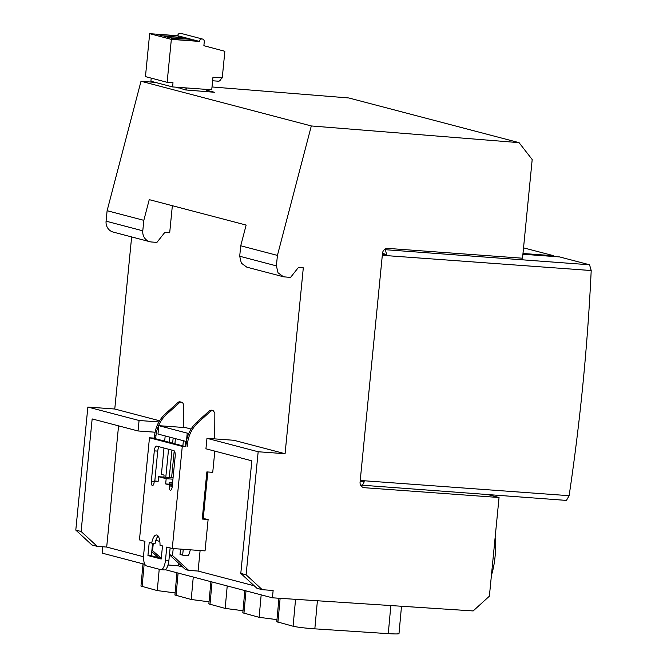 <?xml version="1.0" encoding="UTF-8"?>
<svg xmlns="http://www.w3.org/2000/svg" width="667" height="667" viewBox="0 0 667 667"><rect width="100%" height="100%" fill="white"/><g stroke="black" fill="none" stroke-linecap="round" stroke-linejoin="round"><path stroke-width="1" d="M131.641 236.927L114.766 409.013L159.596 420.785M106.086 221.177A10.547 9.788 104.7 0 0 113.19 232.083L149.9 241.721A10.547 9.788 -75.3 0 1 142.788 230.807L143.822 220.335L107.112 210.705L106.086 221.177L142.788 230.807M155.386 82.408L141.004 81.249L107.112 210.705M165.266 569.693L272.419 597.815L473.153 610.939L489.378 596.19L499.049 497.515L364.449 487.71A5.269 4.894 -75.3 0 1 360.072 482.116L382.508 253.285A5.269 4.894 -75.3 0 1 387.919 248.407L522.519 258.212L532.191 159.546L519.068 142.655L348.749 97.957L212.006 86.96M102.726 546.782L102.109 553.118L144.847 564.332M75.796 530.098L81.116 531.499L97.265 546.39L91.946 544.989L75.796 530.098L87.861 407.053L114.766 409.013M87.861 407.053L139.078 420.493L158.913 421.944M81.116 531.499L92.154 418.926L138.044 430.965L139.078 420.493M143.538 556.745L106.687 547.073L118.568 425.854M97.265 546.39L106.687 547.073M258.171 451.751L206.962 438.319L233.867 440.278L285.076 453.718L258.171 451.751L246.106 574.804L262.256 589.686L273.137 590.487L272.419 597.815M262.256 589.686L256.953 588.294L240.795 573.412L251.834 460.83L205.936 448.791L206.962 438.319M254.244 585.801L198.091 571.06L188.678 570.377L185.451 569.535L169.451 554.786M182.741 567.033L178.181 565.841L168.051 564.966M488.436 494.731L499.049 497.515M143.822 220.335L149.241 199.641L246.148 225.071L240.729 245.773L277.422 255.403L276.396 265.875L278.039 272.786L283.5 276.788L290.529 277.455L298.407 267.475L303.302 267.834L285.076 453.718M519.068 142.655L311.314 125.955L277.422 255.403M311.314 125.955L141.004 81.249M172.353 205.703L169.693 232.766L164.807 232.416L156.928 242.388L151.551 241.996A10.547 9.788 -75.3 0 1 149.9 241.721M186.418 441.521L187.244 433.141L158.796 425.671L185.701 427.63L191.087 429.048M207.812 471.986L203.26 518.417M200.108 550.525L198.091 571.06M138.044 430.965L155.094 432.208M151.768 551.617L158.271 557.604M163.99 448.032L161.414 474.379L164.065 475.079L163.874 477.08M151.918 550.083L161.289 558.262M168.151 564.59L168.768 565.149M152.61 550.267L153.302 543.221M178.456 563.081L178.181 565.841M188.678 570.377L172.52 555.486L169.468 554.686M180.54 549.099L180.015 554.452L182.666 555.152L183.242 549.3M172.52 555.486L173.203 548.566M246.106 574.804L240.795 573.412M142.996 563.848L140.962 586.085L157.27 590.587L175.104 592.913M176.947 572.753L174.912 594.997L191.221 599.491L209.046 601.817M210.897 581.666L208.854 603.91L225.171 608.404L242.996 610.73M244.839 590.578L242.805 612.815L259.113 617.317L276.98 619.643M278.939 598.241L276.788 621.736L293.096 626.23C297.715 627.263 304.952 628.131 314.832 628.848L388.269 633.65C397.424 634.175 400.625 633.992 397.865 633.083M495.147 537.344A39.536 14.491 94.2 0 1 495.056 556.77A39.536 14.491 94.2 0 1 491.429 575.279M467.867 255.761L470.118 254.394M276.396 265.875L239.703 256.245L240.729 245.773M239.703 256.245L241.337 263.157L246.807 267.159L283.5 276.788M187.244 433.141L188.853 433.258M165.183 435.943L164.674 441.12M158.796 425.671L157.979 434.05L186.393 441.512M159.822 541.412L155.853 540.37M165.8 477.222L168.543 449.233M169.226 442.313L169.735 437.135M190.362 549.816L188.544 555.578L182.666 555.152M169.276 477.472L171.961 450.125M172.636 443.213L173.145 438.036M175.421 438.628L174.912 443.805M174.22 450.867L171.594 477.647M171.094 482.733L170.91 484.651M182.875 445.898L183.383 440.72M185.659 441.321L185.168 446.348M180.524 88.369L185.584 89.945L214.424 92.263L207.996 90.579L207.904 91.521M206.487 90.454L207.996 90.579M175.863 87.16L180.54 88.227M206.495 90.312L207.204 90.37L206.512 90.187M360.614 485.084L566.45 500.417L569.126 495.698C580.265 420.919 587.627 345.865 591.204 270.535L589.553 264.782L559.596 256.92L522.903 254.244M360.238 480.473L569.126 495.698M360.138 481.449L364.274 481.749L362.348 485.543M382.308 255.311L591.204 270.535M589.553 264.782L384.375 249.625M382.424 254.194L386.56 254.494L385.451 249.908M386.56 254.494L382.499 253.427M523.528 247.849L553.76 255.736L553.985 256.512M553.76 255.736L522.978 253.493M172.261 548.499L166.767 547.057L165.483 560.147A10.547 3.869 -85.8 0 1 160.922 569.668A10.547 3.869 -85.8 0 1 160.664 569.626L146.44 565.891A10.547 3.869 -85.8 0 1 143.672 554.419L144.956 541.329L139.453 539.886L149.466 437.777L182.274 446.39L172.261 548.499L205.044 550.884L208.121 519.468L202.318 518.342M172.57 482.841L169.235 482.6L169.085 484.175L165.658 483.925L166.175 478.689L158.588 476.697L158.071 481.933L154.277 480.94L154.177 481.983A3.952 1.451 -85.8 0 1 152.468 485.551A3.952 1.451 -85.8 0 1 151.334 481.241L154.31 450.867L157.737 451.117L154.811 480.974M172.244 486.176L169.351 485.968A3.952 1.451 -85.8 0 0 170.485 490.278A3.952 1.451 -85.8 0 0 172.194 486.71L175.171 456.345A5.269 1.934 -85.8 0 0 173.787 450.609L156.72 446.123A5.269 1.934 -85.8 0 0 156.587 446.106A5.269 1.934 -85.8 0 0 154.31 450.867M169.351 485.968L169.451 484.917L172.353 485.134M165.658 483.925L169.451 484.917M151.701 543.105L149.225 542.454L147.941 555.544L161.214 559.029L162.498 545.931L160.022 545.281A11.864 4.344 -85.8 0 0 156.462 534.984A11.864 4.344 -85.8 0 0 151.701 543.105L155.119 543.347A11.864 4.344 -85.8 0 1 158.104 536.068M154.619 435.443L155.953 435.784A31.632 29.365 -75.3 0 1 166.725 414.199L179.356 402.801A2.635 2.443 -75.3 0 1 181.574 402.226L180.24 401.876A2.635 2.443 104.7 0 0 178.022 402.451L165.399 413.848A31.632 29.365 104.7 0 0 154.619 435.443L154.36 438.136L155.686 438.486L154.219 438.377L184.375 446.29L185.843 446.398L186.101 443.705C187.06 435.101 190.654 427.906 196.882 422.111L209.513 410.714L211.773 410.155M154.36 438.136L149.466 437.777M185.843 446.398L182.274 446.39M164.082 569.876A10.547 3.869 -85.8 0 0 164.349 569.918A10.547 3.869 -85.8 0 0 168.901 560.397L165.483 560.147M170.127 547.941L168.901 560.397M172.936 479.181L166.175 478.689M173.07 477.747L158.588 476.697M154.277 480.94L158.137 481.299M159.18 446.773A5.269 1.934 -85.8 0 0 157.737 451.117M169.085 484.175L172.361 485.034M147.941 555.544L151.359 555.794L161.272 558.396M152.601 543.163L151.359 555.794M183.258 427.455L183.358 404.694A2.635 2.443 -75.3 0 0 181.574 402.226M155.953 435.784L155.686 438.486M187.169 446.748L187.435 444.047C188.394 435.434 191.988 428.239 198.207 422.461L210.839 411.064L213.056 410.488L214.841 412.956L214.724 438.878M202.276 518.793L203.368 518.868L202.293 518.592M208.121 519.468L202.251 519.043L206.87 471.911L212.74 472.344L214.824 451.117M151.217 78.131L150.909 81.232L172.586 86.927L211.731 89.778L212.956 77.239L222.253 77.922L224.862 51.284L203.877 45.698L204.269 41.771A2.635 2.443 104.7 0 0 202.485 39.036A2.635 2.443 104.7 0 0 199.375 41.412L192.821 39.695L192.713 40.795M221.602 77.872A10.547 3.869 94.2 0 1 218.459 81.199L212.615 80.774M180.499 88.611L180.607 87.51M181.632 88.819L181.749 87.594M206.37 91.621L206.587 89.403M186.093 89.987L186.293 87.919M184.959 89.787L185.151 87.836M178.864 88.094L178.939 87.385M177.739 87.886L177.797 87.302M198.699 41.237L177.172 39.661L171.294 38.119L191.471 39.336L169.943 37.769L164.065 36.226L185.593 37.794L162.723 35.876L156.837 34.325L178.364 35.901L178.256 37.002M191.471 39.336L185.593 37.794L185.484 38.903M172.586 86.927L173.003 82.733L167.134 82.308L145.456 76.613L149.658 33.675L177.697 35.718L184.25 37.444M202.485 39.036L180.807 33.35A2.635 2.443 104.7 0 0 177.697 35.718M167.134 82.308L171.344 39.37L199.375 41.412M171.344 39.37L149.658 33.675M364.449 487.71L362.84 487.285M157.27 590.587L159.221 569.243M142.096 586.601L144.147 564.149M191.221 599.491L193.272 577.038M176.046 595.514L178.097 573.061M209.997 604.419L212.048 581.966M225.171 608.404L227.222 585.951M259.113 617.317L261.172 594.864M243.939 613.332L245.998 590.879M277.922 622.253L280.115 598.316M388.269 633.65L390.845 605.553M314.832 628.848L317.4 600.75M293.096 626.23L295.556 599.325M154.227 481.449L151.334 481.241M179.356 402.801L178.022 402.451M165.399 413.848L166.725 414.199M210.839 411.064L209.513 410.714M187.435 444.047L186.101 443.705M198.207 422.461L196.882 422.111M398.999 633.592L401.501 606.253M164.349 569.918L160.922 569.668M213.056 410.488L211.722 410.138"/></g></svg>
